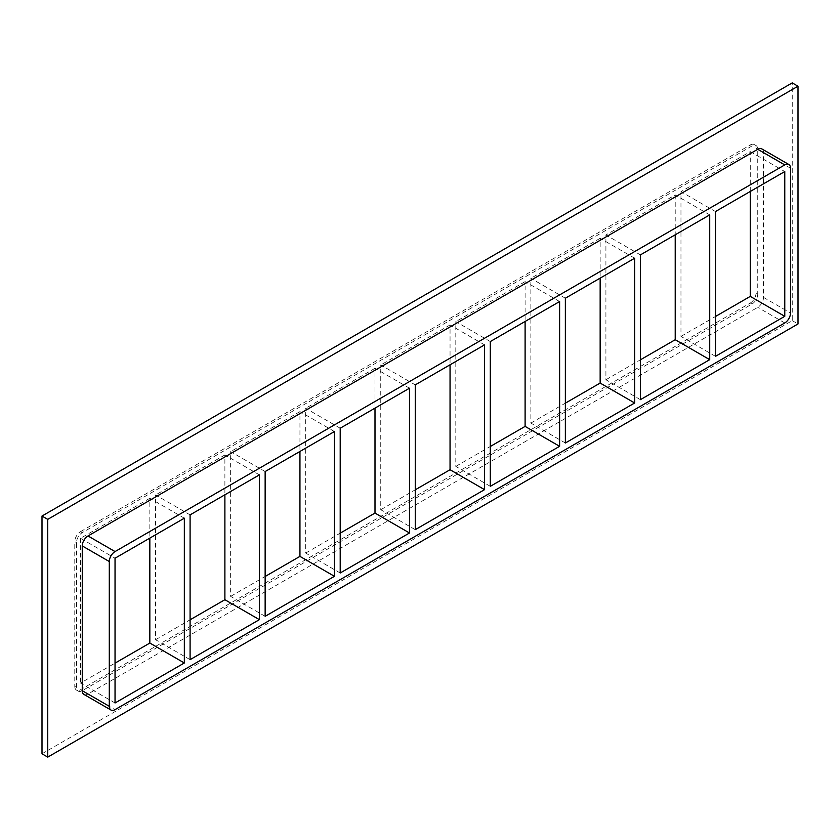 <?xml version="1.0" encoding="UTF-8"?>
<svg xmlns="http://www.w3.org/2000/svg" width="840" height="840" viewBox="0 0 840 840"><rect width="100%" height="100%" fill="white"/><g stroke="black" fill="none" stroke-linecap="round" stroke-linejoin="round"><path stroke-width="0.63" stroke-dasharray="4.2 3.15" d="M190.092 659.652L155.589 639.734L155.589 494.959L190.092 514.878M184.338 518.196L149.835 498.278L149.835 538.125M265.146 616.319L230.643 596.4L230.643 451.626L265.146 471.544M259.392 474.873L224.889 454.944L224.889 494.792M340.2 572.996L305.697 553.067L305.697 408.293L340.2 428.221M334.446 431.54L299.943 411.611L299.943 451.458M415.254 529.662L380.751 509.733L380.751 364.959L415.254 384.888M409.5 388.206L374.997 368.288L374.997 408.125M490.308 486.329L455.805 466.399L455.805 321.625L490.308 341.555M484.554 344.873L450.051 324.954L450.051 364.802M565.362 442.995L530.859 423.077L530.859 278.303L565.362 298.221M559.608 301.539L525.105 281.62L525.105 321.468M640.416 399.661L605.913 379.743L605.913 234.969L640.416 254.888M634.662 258.206L600.159 238.287L600.159 278.135M605.913 379.743L640.416 359.814M530.859 423.077L565.362 403.147M455.805 466.399L490.308 446.481M380.751 509.733L415.254 489.815M305.697 553.067L340.2 533.148M230.643 596.4L265.146 576.481M155.589 639.734L190.092 619.804M115.038 702.986L80.535 683.067L115.038 663.138M709.716 214.883L675.213 194.953L605.913 234.969M600.159 238.287L530.859 278.303M525.105 281.62L455.805 321.625M450.051 324.954L380.751 364.959M374.997 368.288L305.697 408.293M299.943 411.611L230.643 451.626M149.835 498.278L80.535 538.293L115.038 558.212M224.889 454.944L155.589 494.959M715.47 356.328L680.967 336.409L680.967 191.636L715.47 211.554M675.213 194.953L675.213 234.801M680.967 336.409L715.47 316.491M750.267 191.468L750.267 151.62L680.967 191.636M750.267 151.62L784.77 171.549M83.948 694.428A8.138 4.694 120 0 0 88.011 694.019L757.743 307.356A8.138 4.694 120 0 0 763.497 297.392L763.497 152.618A8.138 4.694 120 0 0 761.807 148.901M42 753.784L792.246 320.639L792.246 82.887M757.743 294.074A8.138 4.694 -60 0 1 751.989 304.038L82.257 690.7A8.138 4.694 -60 0 1 78.194 691.1A8.138 4.694 -60 0 1 76.503 687.383L76.503 542.609A8.138 4.694 -60 0 1 82.257 532.644L751.989 145.982A8.138 4.694 -60 0 1 756.053 145.572A8.138 4.694 -60 0 1 757.743 149.299L757.743 294.074L756.021 293.076L756.021 148.302A8.138 4.694 120 0 0 754.331 144.585A8.138 4.694 120 0 0 750.267 144.984L751.989 145.982M792.246 320.639L798 323.957M82.257 532.644L80.535 531.647A8.138 4.694 120 0 0 74.781 541.611L76.503 542.609M76.503 687.383L74.781 686.385L74.781 541.611M80.535 531.647L750.267 144.984M74.781 686.385A8.138 4.694 120 0 0 76.472 690.102A8.138 4.694 120 0 0 80.535 689.703L82.257 690.7M751.989 304.038L750.267 303.041L80.535 689.703M750.267 303.041A8.138 4.694 120 0 0 756.021 293.076M80.535 538.293L80.535 683.067M88.011 694.019L115.038 709.632M757.743 149.299L756.021 148.302M784.77 322.959L757.743 307.356M763.497 297.392L790.524 312.994M790.524 168.231L763.497 152.618M76.472 690.102L78.194 691.1M754.331 144.585L756.053 145.572"/><path stroke-width="1.26" d="M259.392 619.647L190.092 659.652L190.092 514.878L259.392 474.873L259.392 619.647L224.889 599.718L224.889 494.792M149.835 538.125L149.835 643.051L184.338 662.97L115.038 702.986L115.038 558.212L184.338 518.196L184.338 662.97M334.446 576.313L265.146 616.319L265.146 471.544L334.446 431.54L334.446 576.313L299.943 556.385L299.943 451.458M409.5 532.98L340.2 572.996L340.2 428.221L409.5 388.206L409.5 532.98L374.997 513.062L374.997 408.125M484.554 489.647L415.254 529.662L415.254 384.888L484.554 344.873L484.554 489.647L450.051 469.728L450.051 364.802M559.608 446.313L490.308 486.329L490.308 341.555L559.608 301.539L559.608 446.313L525.105 426.394L525.105 321.468M634.662 402.98L565.362 442.995L565.362 298.221L634.662 258.206L634.662 402.98L600.159 383.061L600.159 278.135M640.416 399.661L640.416 254.888L709.716 214.883L709.716 359.656L640.416 399.661M709.716 359.656L675.213 339.728L640.416 359.814M565.362 403.147L600.159 383.061M490.308 446.481L525.105 426.394M415.254 489.815L450.051 469.728M340.2 533.148L374.997 513.062M265.146 576.481L299.943 556.385M190.092 619.804L224.889 599.718M115.038 663.138L149.835 643.051M715.47 356.328L715.47 211.554L784.77 171.549L784.77 316.323L715.47 356.328M675.213 234.801L675.213 339.728M715.47 316.491L750.267 296.394L784.77 316.323M798 86.216L47.754 519.361L47.754 757.113L798 323.957L798 86.216L792.246 82.887L42 516.043L42 753.784L47.754 757.113M82.257 690.7A8.138 4.694 120 0 0 83.948 694.428L110.975 710.031A8.138 4.694 -60 0 1 109.295 706.303L82.257 690.7L82.257 545.926L109.295 561.529A8.138 4.694 -60 0 1 115.038 551.575L88.011 535.962A8.138 4.694 120 0 0 82.257 545.926M757.743 149.299L784.77 164.903A8.138 4.694 -60 0 1 788.844 164.504L761.807 148.901A8.138 4.694 120 0 0 757.743 149.299L88.011 535.962M42 516.043L47.754 519.361M750.267 296.394L750.267 191.468M109.295 561.529L109.295 706.303M788.844 164.504A8.138 4.694 -60 0 1 790.524 168.231L790.524 312.994A8.138 4.694 -60 0 1 784.77 322.959L115.038 709.632A8.138 4.694 -60 0 1 110.975 710.031M784.77 164.903L115.038 551.575"/></g></svg>
